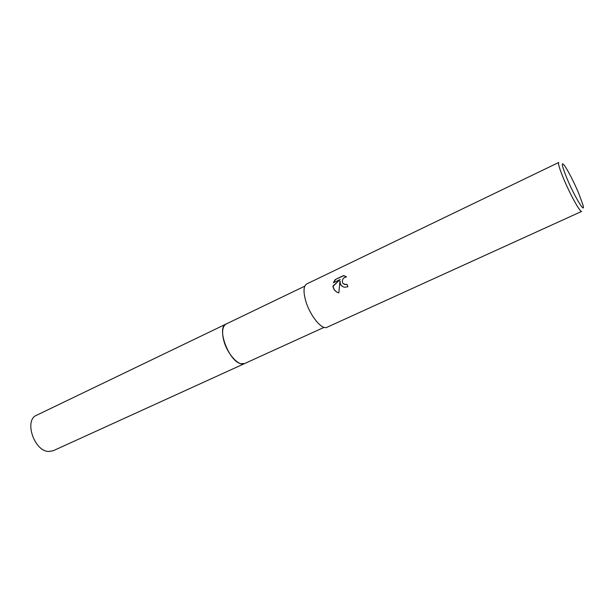 <?xml version="1.0" encoding="UTF-8"?>
<svg xmlns="http://www.w3.org/2000/svg" width="614" height="614" viewBox="0 0 614 614"><rect width="100%" height="100%" fill="white"/><g stroke="black" fill="none" stroke-linecap="round" stroke-linejoin="round"><path stroke-width="0.92" d="M324.077 327.346L244.641 363.542C238.846 366.842 226.85 353.564 223.619 339.926C221.7 331.483 222.529 326.18 226.121 324.015L226.305 323.931M244.763 363.48C239.023 367.018 226.865 353.687 223.619 339.926C221.677 331.36 222.552 326.042 226.251 323.954M340.417 284.121L339.964 281.197L338.828 292.878C336.012 292.049 334.139 290.261 333.218 287.529L332.949 286.055L340.156 279.539L333.394 282.755L335.19 279.593L343.533 275.609L346.473 276.914C343.065 277.681 341.798 279.723 342.673 283.046L345.175 284.612L346.964 284.274L347.9 286.707L344.938 287.252C342.865 287.014 341.361 285.971 340.417 284.121M563.491 178.444C559.492 168.72 557.903 163.401 558.732 162.48L306.693 283.975C303.539 285.963 303.186 291.504 305.634 300.591C309.709 315.304 321.897 330.332 326.978 327.277L581.65 211.416C580.337 212.874 570.015 194.231 563.491 178.444M566.806 178.068C561.68 165.343 560.92 161.183 564.527 165.596C568.671 171.767 573.369 180.907 578.611 193.026L582.97 204.969C585.902 215.414 574.481 196.61 566.806 178.068M347.033 284.459L344.109 284.343M345.498 276.239L343.763 275.732L335.19 279.593M343.065 286.761C340.977 285.556 340.018 283.737 340.194 281.312L339.964 281.197M335.421 279.708L333.724 282.601M340.156 279.539L333.179 286.162C333.479 288.948 334.922 291.028 337.508 292.402M226.121 324.015C216.22 327.316 228.7 361.293 240.811 363.695L244.633 363.549L53.149 450.776L48.437 451.49C34 450.975 23.938 420.06 36.525 415.287L304.782 286.155"/></g></svg>

